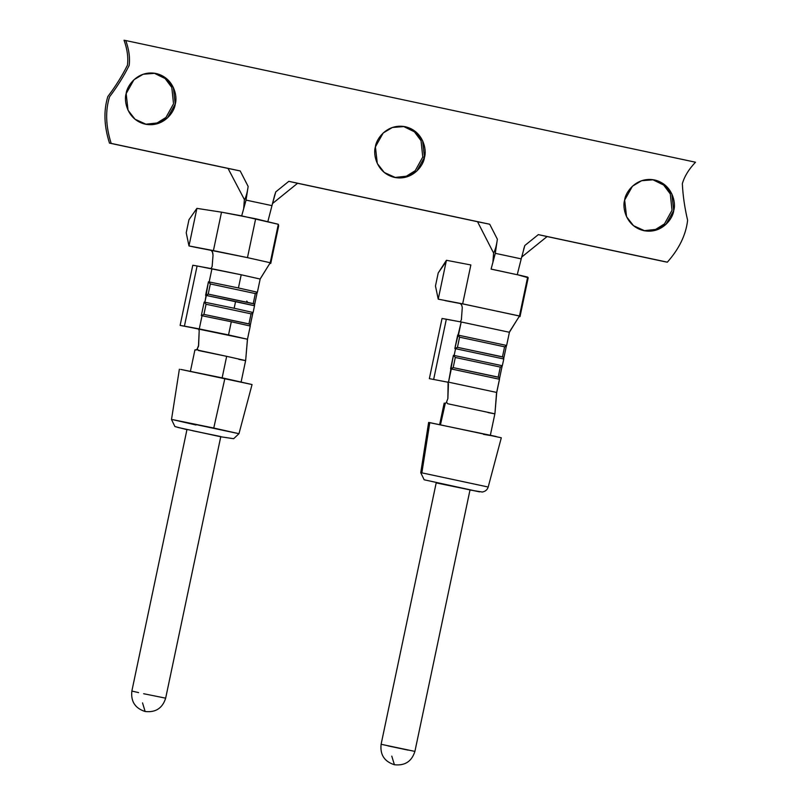 <?xml version="1.0" encoding="UTF-8"?>
<svg xmlns="http://www.w3.org/2000/svg" width="805" height="805" viewBox="0 0 805 805"><rect width="100%" height="100%" fill="white"/><g stroke="black" fill="none" stroke-linecap="round" stroke-linejoin="round"><path stroke-width="1.21" d="M436.189 482.889L479.528 491.855L424.165 479.79L420.753 472.706L428.622 422.454L496.091 436.471L483.483 434.358M487.136 486.794L421.85 472.847L429.8 422.605L421.85 472.847L487.136 486.794M445.306 403.295L440.436 424.879L445.306 403.295M494.914 413.589L495.025 412.502L494.874 413.82L447.671 403.738L446.523 402.138L445.588 403.245L446.523 402.138L447.671 403.738L494.874 413.82M420.753 472.716L421.85 472.847M387.839 745.853L408.115 750.129M391.783 756.137L394.41 764.74C404.895 765.897 411.727 761.45 414.907 751.407L381.107 744.283L436.24 482.668M469.496 489.722L448.174 485.002C435.314 482.376 433.261 482.044 442.005 484.016C433.261 482.044 435.314 482.376 448.174 485.002L469.496 489.722M245.626 360.59L226.668 356.333L222.11 377.968L226.668 356.333L245.626 360.59M247.316 339.207L184.415 326.136L199.268 328.923L202.045 315.741L231.307 321.759L202.045 315.741L199.268 328.923L228.529 334.94L231.307 321.759L250.214 326.025L231.307 321.759L228.529 334.94L247.437 339.217L245.666 360.358L247.487 339.207L250.264 326.025C249.077 323.942 251.291 324.375 246.652 323.389L203.886 314.373L248.886 323.982L203.927 314.383L206.06 304.24L203.886 314.373M196.018 425L172.693 419.636L213.758 428.029L224.887 378.43L180.662 369.394L252.056 384.538L224.887 378.43L213.758 428.029L238.974 433.704L172.693 419.636L196.018 425M255.588 293.594L257.389 292.225L260.166 279.043L241.208 274.777L238.431 287.959L257.338 292.225L238.431 287.959L241.208 274.777L197.094 265.972L211.946 268.759L209.169 281.941L211.946 268.759L241.208 274.777M254.491 305.749L235.583 301.483L234.154 308.245L253.062 312.511L234.154 308.245L235.583 301.483L206.322 295.465L204.893 302.227L234.154 308.245L204.893 302.227L208.445 281.8L238.431 287.959L209.169 281.941L210.336 283.964L208.203 294.107L253.152 303.706L208.163 294.097L206.322 295.465L254.491 305.749M274.555 195.615L267.884 221.466L271.969 205.637L246.048 200.103L248.141 186.438C247.366 192.093 246.169 196.571 244.549 199.851L228.036 168.426L109.48 143.109C104.046 126.073 103.503 110.557 107.84 96.54C115.618 86.256 122.149 75.821 127.432 65.225C128.438 57.507 127.301 49.175 124.03 40.25L125.741 40.542C129.011 49.467 130.138 57.789 129.142 65.517C123.859 76.103 117.319 86.548 109.54 96.831C105.203 110.838 105.757 126.365 111.181 143.401L240.202 170.952L248.141 186.438L246.048 200.103L241.691 215.881L278.319 224.293L278.671 225.843L270.762 263.396L270.218 262.742L247.467 257.63L213.416 250.607L221.516 212.168L213.416 250.607L188.984 245.928L186.217 232.786L188.964 219.715L196.903 208.374L221.516 212.168L196.903 208.374L188.984 245.928L196.903 208.374L188.964 219.715L186.217 232.786L188.984 245.928L247.467 257.63L255.668 218.759L247.467 257.63L270.218 262.742L278.319 224.293L255.638 218.759L221.516 212.168L241.691 215.881L246.048 200.103L271.969 205.637L275.773 191.882L288.824 181.336L489.702 224.233L497.369 239.206L495.296 253.334L521.217 258.868L524.82 245.525L538.324 234.617L667.345 262.168C679.179 248.826 685.93 234.869 687.621 220.288C684.663 207.71 682.902 195.494 682.338 183.661C684.542 176.194 688.939 169.05 695.52 162.228L125.741 40.542L695.52 162.228C688.939 169.05 684.542 176.194 682.338 183.661C682.902 195.494 684.663 207.71 687.621 220.288C685.93 234.869 679.179 248.826 667.345 262.168L538.324 234.617L547.078 236.559L521.57 257.177L547.078 236.559L665.634 261.887L538.324 234.617L524.82 245.525L521.217 258.868L495.296 253.334L497.369 239.206C496.564 245.314 495.306 249.922 493.596 253.052L477.536 221.717L297.578 183.278L272.412 203.615L297.578 183.278L489.702 224.233L288.824 181.336L297.578 183.278L288.824 181.336L275.773 191.882L274.565 195.605L275.773 191.882M644.03 230.703L655.602 229.435L664.477 223.901L672.024 210.266L664.477 223.901L655.602 229.435L644.03 230.703M145.534 124.242L157.106 122.974L165.981 117.439L173.528 103.805L171.797 87.473L165.156 78.578L154.157 73.175L165.156 78.578L171.797 87.473L173.528 103.805L165.981 117.439L157.106 122.974L145.534 124.242M394.782 177.472L406.354 176.204L415.229 170.67L422.776 157.035L415.229 170.67L406.354 176.204L394.782 177.472M624.66 200.073C625.244 192.445 636.302 176.426 654.535 179.958C672.618 184.184 676.281 203.343 673.725 210.548C673.151 218.175 662.082 234.195 643.849 230.663C625.767 226.436 622.114 207.277 624.66 200.073L626.542 216.726L633.515 225.702L644.886 230.864L656.739 229.918L665.926 224.424L673.725 210.548L671.843 193.904L664.88 184.929L653.509 179.767L641.655 180.702L632.458 186.197L624.66 200.073M126.164 93.611C126.747 85.984 137.806 69.965 156.039 73.497C174.121 77.723 177.784 96.882 175.228 104.087C174.655 111.714 163.586 127.733 145.353 124.201C127.271 119.975 123.618 100.816 126.164 93.611L128.045 110.265L135.019 119.241L146.389 124.403L158.243 123.457L167.43 117.963L175.228 104.087L173.347 87.443L166.383 78.467L155.013 73.305L143.159 74.241L133.962 79.735L126.164 93.611M424.476 157.317C423.903 164.945 412.834 180.964 394.601 177.432C376.519 173.206 372.866 154.047 375.412 146.842C375.995 139.215 387.054 123.195 405.287 126.727C423.37 130.953 427.032 150.112 424.476 157.317L422.595 140.674L415.632 131.698L404.261 126.536L392.407 127.472L383.21 132.966L375.412 146.842L377.293 163.495L384.267 172.471L395.637 177.633L407.491 176.687L416.678 171.193L424.476 157.317L422.776 157.035L424.476 157.317M665.634 261.887L667.345 262.168L665.634 261.887M240.202 170.952L109.48 143.109L240.202 170.952L228.036 168.426L244.549 199.851C246.169 196.571 247.366 192.093 248.141 186.438L240.202 170.952M269.967 263.225L270.762 263.396L278.671 225.843L278.319 224.293L270.218 262.742L270.762 263.396L269.967 263.225M211.443 250.385L195.766 247.377L211.443 250.385M192.787 265.248L197.094 265.972L192.787 265.248L180.109 325.411L198.825 329.014L180.109 325.411L192.787 265.248M184.415 326.136L180.109 325.411L184.415 326.136L197.094 265.972L184.415 326.136M202.045 315.741L201.32 315.61L204.168 302.086L206.06 304.24L251.019 313.839L206.06 304.24L204.168 302.086L206.06 304.24L204.168 302.086L201.32 315.61L203.927 314.383L201.32 315.61L202.045 315.741M190.362 371.538L194.921 349.913L196.802 349.622L198.473 346.381L199.197 330.664L198.624 345.305L197.275 348.907L197.829 350.145L226.668 356.333L198.422 350.507L197.275 348.907L196.34 350.014L194.941 349.903M198.422 328.772L199.197 330.664L198.855 329.044M245.072 360.539L238.833 359.352M192.757 430.786L220.791 436.562L192.757 430.786M220.751 436.773L177.835 427.425L220.751 436.773L233.641 438.705L238.974 433.694L252.056 384.538M138.591 692.622L131.859 691.052L186.991 429.437M143.642 693.719L165.659 698.177L143.642 693.719M131.859 691.052C130.712 701.487 135.139 708.299 145.142 711.509L142.535 702.906M255.296 293.563L210.336 283.964L255.296 293.563M251.059 313.849L248.926 323.982M250.103 326.025L252.951 312.501M254.38 305.749L257.228 292.225M205.587 295.324L208.203 294.107L205.587 295.324L208.203 294.107L210.336 283.964L209.169 281.941L208.445 281.8L210.336 283.964L208.445 281.8L205.587 295.324M208.163 294.097L250.929 303.103C255.557 304.099 253.354 303.656 254.541 305.739L253.112 312.501L251.311 313.88M212.128 266.586L213.023 255.376L212.128 266.586L210.97 268.578L212.128 266.586M260.468 278.419L268.246 265.932L260.156 279.043M268.246 265.932L270.269 262.812L268.246 265.932M210.94 250.134L212.49 251.945L213.023 255.376L212.842 253.082L211.494 250.425M188.984 245.928L195.766 247.377L188.984 245.928M243.684 208.686L244.348 199.821L243.684 208.686M403.406 126.405L414.404 131.809L421.045 140.704L422.776 157.035M109.48 143.109L111.181 143.401C105.757 126.365 105.203 110.838 109.54 96.831C117.319 86.548 123.859 76.103 129.142 65.517C130.138 57.789 129.011 49.467 125.741 40.542L124.03 40.25C127.301 49.175 128.438 57.507 127.432 65.225C122.149 75.821 115.618 86.256 107.84 96.54C103.503 110.557 104.046 126.073 109.48 143.109M492.901 262.339L493.596 253.052L492.901 262.339M491.1 269.071L495.296 253.334L491.09 269.132L517.233 274.726L521.217 258.868L517.233 274.726L491.1 269.071M523.642 249.228L524.82 245.525M446.423 260.287L470.855 264.966L446.423 260.287L438.212 272.945L435.465 286.017L438.212 272.945L446.151 261.605L438.232 299.158L446.423 260.287M460.691 303.616L445.014 300.607L460.691 303.616M435.465 286.017L438.232 299.158L460.188 303.364L438.232 299.158L435.465 286.017M517.243 274.656L528.201 277.755L527.657 277.101L519.467 315.973L460.188 303.364L461.738 305.175L462.281 307.58L461.376 319.816L462.281 307.58L461.738 305.175L460.188 303.364L462.664 303.837L470.855 264.966L462.664 303.837L519.517 316.043L527.657 277.101L517.243 274.656M446.342 319.203L460.219 321.809L442.036 318.478L446.342 319.203L433.664 379.366L446.342 319.203M503.739 358.98L455.57 348.696L454.141 355.458L502.31 365.742L454.141 355.458L455.57 348.696L454.835 348.555L461.195 321.99L460.219 321.809L461.195 321.99L458.417 335.172L506.587 345.456L457.693 335.031L454.835 348.555L457.451 347.327L502.401 356.937L457.451 347.327L459.585 337.194L457.451 347.327L454.835 348.555L457.451 347.327L455.57 348.696L503.739 358.98M457.411 347.327L500.177 356.333C504.805 357.329 502.602 356.887 503.789 358.97L502.31 365.742M453.135 367.603L495.9 376.619C500.539 377.605 498.325 377.173 499.513 379.256L451.293 368.972L448.516 382.154L496.685 392.448L448.516 382.154L453.416 355.317L455.308 357.47L453.175 367.613L498.134 377.213L453.175 367.613L455.308 357.47L500.267 367.07L455.308 357.47L453.416 355.317L455.308 357.47L453.416 355.317L450.569 368.841L453.135 367.603L451.293 368.972L499.462 379.256L496.685 392.448M448.073 382.244L429.357 378.642L442.036 318.478L429.357 378.642L448.073 382.244M504.826 346.824L506.587 345.456M506.637 345.456L509.414 332.274L461.195 321.99M447.671 382.003L448.445 383.894L447.872 398.535L446.523 402.138L447.872 398.535L448.103 382.274M496.564 392.438L495.025 412.502L496.725 392.438L499.513 379.256M444.169 403.144L444.994 403.245L444.169 403.144L439.611 424.768M494.32 413.77L488.082 412.583M469.999 490.004L482.276 492.026C485.395 491.463 487.377 489.762 488.222 486.924L501.304 437.769L429.377 422.534M395.969 747.523L388.191 745.752M504.544 346.794L459.585 337.194L457.693 335.031L459.585 337.194L458.417 335.172L459.585 337.194L504.544 346.794M500.308 367.08L498.174 377.203M499.352 379.256L502.199 365.732M453.175 367.613L450.569 368.841L453.175 367.613M503.628 358.98L506.476 345.456M509.223 332.274L516.921 320.078L509.404 332.274M516.81 320.259L519.487 316.073L520.01 316.627L528.201 277.755L520.01 316.627L519.487 316.073L516.81 320.259M461.376 319.816L460.219 321.809L461.376 319.816M519.215 316.456L520.01 316.627L519.215 316.456M460.742 303.656L460.188 303.364M493.596 253.052C495.306 249.922 496.564 245.314 497.369 239.206L489.702 224.233L477.536 221.717L493.596 253.052M652.654 179.636L663.652 185.039L670.293 193.935L672.024 210.266M490.315 435.455L494.884 413.77M414.907 751.407L470.04 489.792M241.067 382.224L245.636 360.539M186.941 429.659L174.916 426.559L171.505 419.486L179.374 369.223M220.791 436.562L165.659 698.177C162.479 708.219 155.647 712.667 145.162 711.509M255.336 293.553L253.203 303.696M252.941 312.612L250.134 325.924M246.763 301.07L247.87 302.539M254.4 305.638L257.208 292.326M394.39 764.74C384.388 761.53 379.96 754.718 381.107 744.283M504.584 346.784L502.451 356.927M500.559 367.11L502.36 365.732M502.189 365.842L499.382 379.155M503.648 358.869L506.456 345.556"/></g></svg>
